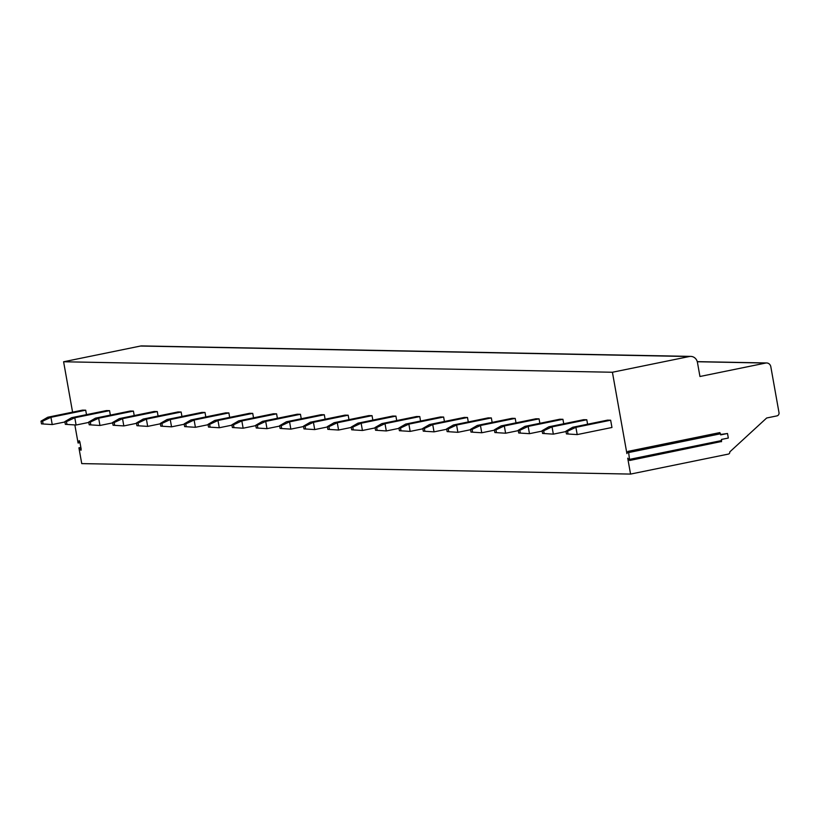 <?xml version="1.0" encoding="UTF-8"?>
<svg xmlns="http://www.w3.org/2000/svg" width="820" height="820" viewBox="0 0 820 820"><rect width="100%" height="100%" fill="white"/><g stroke="black" fill="none" stroke-linecap="round" stroke-linejoin="round"><path stroke-width="1.23" d="M689.312 356.526L140.486 346.04A7.411 6.96 -88.9 0 1 141.932 345.917L690.747 356.392A7.411 6.96 91.1 0 0 689.312 356.526L612.417 372.249L626.91 453.624L627.976 451.379L628.632 452.558L720.472 433.79L719.816 432.601L628.171 451.461M140.486 346.04L63.601 361.763L72.58 412.163M74.866 424.996L78.074 443.015L80.001 442.615M629.842 460.235L721.241 441.549L629.657 460.481L627.72 458.175L630.559 474.083L81.744 463.607L78.925 447.833L80.852 447.433M630.559 474.083L728.385 454.085A1.855 1.742 91.1 0 0 729.769 451.922L766.669 417.995L776.919 415.894A2.778 2.614 91.1 0 0 779 412.644L770.82 366.724A4.633 4.346 91.1 0 0 765.736 363.045L699.952 376.493L697.441 362.399A7.411 6.96 91.1 0 0 690.747 356.392M78.925 447.833L80.985 450.303L81.159 449.124L79.847 441.785L79.192 440.606L78.074 443.015M63.601 361.763L612.417 372.249M629.657 460.481L628.632 452.558M568.034 433.934L567.553 431.207L575.896 427.322L577.198 434.59L611.956 427.486L610.654 420.209L607.476 420.147L572.719 427.261L565.954 431.176L566.446 433.903L577.198 434.59L566.446 433.903M587.591 424.217L586.792 419.758L583.614 419.696L548.857 426.8L542.092 430.715L542.584 433.442L553.336 434.139L542.584 433.442M563.729 423.766L562.93 419.297L559.752 419.235L524.995 426.349L518.23 430.264L518.722 432.991L529.474 433.678L518.722 432.991M539.867 423.304L539.068 418.846L535.89 418.784L501.133 425.887L494.378 429.803L494.86 432.529L505.612 433.226L494.86 432.529M516.005 422.853L515.206 418.384L512.029 418.333L477.271 425.436L470.516 429.352L470.998 432.078L481.75 432.765L470.998 432.078M492.143 422.392L491.344 417.933L488.166 417.872L453.409 424.985L446.654 428.891L447.136 431.617L457.888 432.314L447.136 431.617M468.281 421.941L467.492 417.482L464.304 417.421L429.547 424.524L422.792 428.44L423.274 431.166L434.026 431.853L423.274 431.166M444.419 421.48L443.63 417.021L440.442 416.96L405.685 424.073L398.93 427.978L399.412 430.715L410.164 431.402L399.412 430.715M420.557 421.029L419.768 416.57L416.58 416.509L381.823 423.612L375.068 427.527L375.55 430.254L386.302 430.941L375.55 430.254M396.695 420.568L395.906 416.109L392.718 416.047L357.961 423.161L351.206 427.066L351.688 429.803L362.44 430.49L351.688 429.803M372.833 420.117L372.044 415.658L368.856 415.596L334.099 422.7L327.344 426.615L327.826 429.342L338.578 430.029L327.826 429.342M348.971 419.655L348.182 415.197L344.994 415.135L310.237 422.249L303.482 426.164L303.964 428.891L314.716 429.577L303.964 428.891M325.109 419.204L324.32 414.746L321.132 414.684L286.375 421.787L279.62 425.703L280.102 428.429L290.854 429.126L280.102 428.429M301.247 418.753L300.458 414.284L297.27 414.223L262.513 421.336L255.758 425.252L256.24 427.978L266.992 428.665L256.24 427.978M277.385 418.292L276.596 413.833L273.409 413.772L238.651 420.875L231.896 424.791L232.378 427.517L243.13 428.214L232.378 427.517M253.523 417.841L252.734 413.372L249.546 413.311L214.789 420.424L208.034 424.34L208.516 427.066L219.268 427.753L208.516 427.066M229.661 417.38L228.872 412.921L225.684 412.86L190.927 419.963L184.172 423.878L184.654 426.605L195.406 427.302L184.654 426.605M205.799 416.929L205.01 412.46L201.822 412.409L167.065 419.512L160.31 423.428L160.792 426.154L171.544 426.841L160.792 426.154M181.937 416.468L181.148 412.009L177.96 411.947L143.203 419.061L136.448 422.966L136.93 425.693L147.682 426.39L136.93 425.693M158.075 416.017L157.286 411.558L154.099 411.496L119.341 418.6L112.586 422.515L113.068 425.242L123.82 425.928L113.068 425.242M134.213 415.555L133.424 411.097L130.236 411.035L95.479 418.149L88.724 422.054L89.206 424.791L99.958 425.477L89.206 424.791M110.351 415.104L109.562 410.646L106.385 410.584L71.617 417.687L64.862 421.603L65.344 424.329L76.096 425.016L65.344 424.329M86.489 414.643L85.7 410.184L82.523 410.123L47.755 417.236L41 421.152L41.482 423.878L52.234 424.565L41.482 423.878M720.595 434.477L727.504 433.493L728.314 438.034L721.477 439.438L721.497 441.713M727.504 433.493L720.667 434.887L720.472 433.79M572.719 427.261L575.896 427.322L610.654 420.209M567.553 431.207L565.954 431.176M544.172 433.472L543.691 430.746L552.034 426.861L553.336 434.139L566.025 431.545M548.857 426.8L552.034 426.861L586.792 419.758M543.691 430.746L542.092 430.715M520.31 433.021L519.829 430.295L528.172 426.41L529.474 433.678L542.163 431.084M524.995 426.349L528.172 426.41L562.93 419.297M519.829 430.295L518.23 430.264M496.448 432.56L495.967 429.834L504.31 425.949L505.612 433.226L518.302 430.633M501.133 425.887L504.31 425.949L539.068 418.846M495.967 429.834L494.378 429.803M472.586 432.109L472.105 429.383L480.448 425.498L481.75 432.765L494.439 430.172M477.271 425.436L480.448 425.498L515.206 418.384M472.105 429.383L470.516 429.352M448.724 431.648L448.243 428.921L456.586 425.037L457.888 432.314L470.577 429.721M453.409 424.985L456.586 425.037L491.344 417.933M448.243 428.921L446.654 428.891M424.862 431.197L424.381 428.47L432.724 424.586L434.026 431.853L446.715 429.26M429.547 424.524L432.724 424.586L467.492 417.482M424.381 428.47L422.792 428.44M401 430.746L400.519 428.009L408.862 424.135L410.164 431.402L422.853 428.809M405.685 424.073L408.862 424.135L443.63 417.021M400.519 428.009L398.93 427.978M377.138 430.285L376.657 427.558L385 423.673L386.302 430.941L398.991 428.347M381.823 423.612L385 423.673L419.768 416.57M376.657 427.558L375.068 427.527M353.276 429.834L352.795 427.097L361.138 423.222L362.44 430.49L375.13 427.896M357.961 423.161L361.138 423.222L395.906 416.109M352.795 427.097L351.206 427.066M329.414 429.372L328.933 426.646L337.286 422.761L338.578 430.029L351.267 427.435M334.099 422.7L337.286 422.761L372.044 415.658M328.933 426.646L327.344 426.615M305.553 428.921L305.071 426.195L313.424 422.31L314.716 429.577L327.405 426.984M310.237 422.249L313.424 422.31L348.182 415.197M305.071 426.195L303.482 426.164M281.69 428.46L281.209 425.734L289.562 421.849L290.854 429.126L303.543 426.533M286.375 421.787L289.562 421.849L324.32 414.746M281.209 425.734L279.62 425.703M257.828 428.009L257.347 425.283L265.7 421.398L266.992 428.665L279.681 426.072M262.513 421.336L265.7 421.398L300.458 414.284M257.347 425.283L255.758 425.252M233.966 427.548L233.485 424.821L241.838 420.937L243.13 428.214L255.819 425.621M238.651 420.875L241.838 420.937L276.596 413.833M233.485 424.821L231.896 424.791M210.104 427.097L209.623 424.37L217.976 420.486L219.268 427.753L231.957 425.16M214.789 420.424L217.976 420.486L252.734 413.372M209.623 424.37L208.034 424.34M186.242 426.636L185.761 423.909L194.114 420.024L195.406 427.302L208.095 424.709M190.927 419.963L194.114 420.024L228.872 412.921M185.761 423.909L184.172 423.878M162.38 426.185L161.899 423.458L170.252 419.573L171.544 426.841L184.233 424.247M167.065 419.512L170.252 419.573L205.01 412.46M161.899 423.458L160.31 423.428M138.529 425.723L138.037 422.997L146.39 419.112L147.682 426.39L160.371 423.796M143.203 419.061L146.39 419.112L181.148 412.009M138.037 422.997L136.448 422.966M114.667 425.272L114.175 422.546L122.528 418.661L123.82 425.928L136.51 423.335M119.341 418.6L122.528 418.661L157.286 411.558M114.175 422.546L112.586 422.515M90.805 424.821L90.313 422.085L98.666 418.21L99.958 425.477L112.647 422.884M95.479 418.149L98.666 418.21L133.424 411.097M90.313 422.085L88.724 422.054M66.943 424.36L66.451 421.634L74.805 417.749L76.096 425.016L88.785 422.423M71.617 417.687L74.805 417.749L109.562 410.646M66.451 421.634L64.862 421.603M43.081 423.909L42.589 421.172L50.942 417.298L52.234 424.565L64.924 421.972M47.755 417.236L50.942 417.298L85.7 410.184M42.589 421.172L41 421.152M765.736 363.045L697.297 361.743M629.832 459.313L721.672 440.535M766.639 362.963L697.266 361.64M719.816 432.601L627.976 451.379"/></g></svg>
